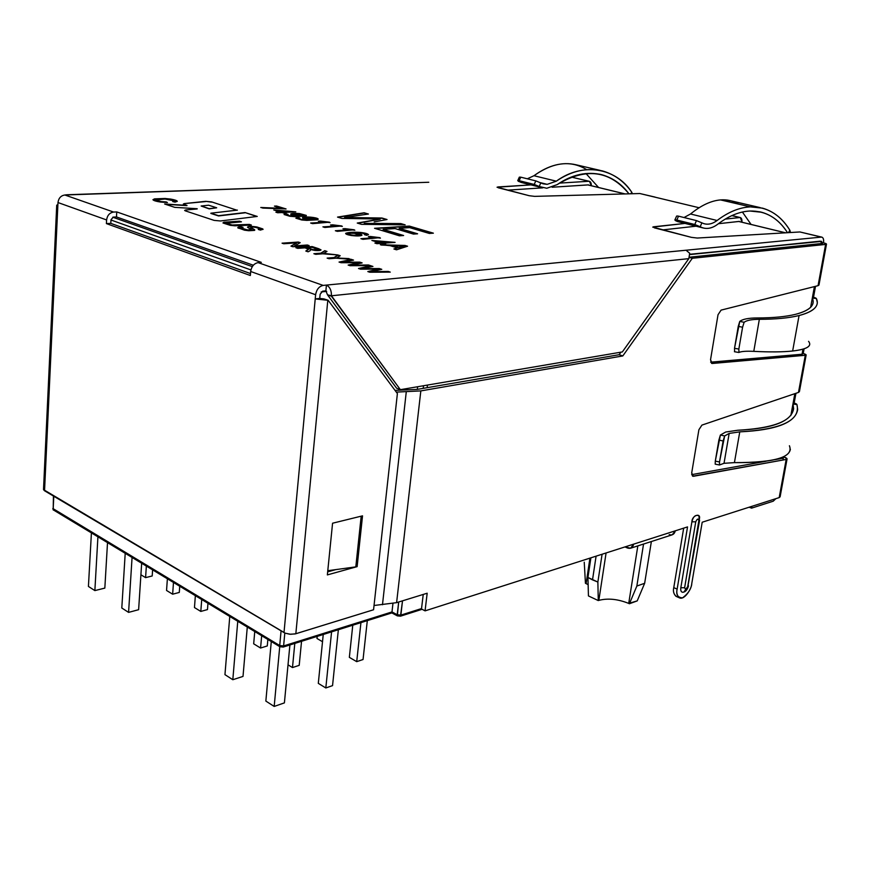 <?xml version="1.0" encoding="UTF-8"?>
<svg xmlns="http://www.w3.org/2000/svg" width="870" height="870" viewBox="0 0 870 870"><rect width="100%" height="100%" fill="white"/><g stroke="black" fill="none" stroke-linecap="round" stroke-linejoin="round"><path stroke-width="1.3" d="M587.946 577.473L592.514 579.877L596.091 556.158L592.514 579.877L597.864 582.041L602.094 554.244L597.864 582.041L587.946 577.473L588.435 595.928L598.288 600.572L597.864 582.041L598.288 600.572L588.435 595.928L587.946 577.473L590.893 557.822L587.946 577.473M397.22 614.753L397.329 615.862L400.483 616.178L400.863 615.123L397.22 614.753L391.989 611.936L391.87 612.915L397.329 615.862L398.678 602.018L397.22 614.753L400.863 615.123L421.548 608.554L400.863 615.123L402.516 600.833L400.483 616.178L422.102 609.304L400.483 616.178L397.329 615.862L391.87 612.915L391.989 611.936L283.609 645.932L283.25 647.052L391.87 612.915L283.25 647.052L283.609 645.932L279.705 645.54L279.868 646.714L283.25 647.052L279.868 646.714L279.705 645.54L52.831 508.493L53.396 510.07L53.179 509.037L279.705 645.54L281.075 630.837L279.705 645.54L283.609 645.932L391.989 611.936L397.22 614.753M53.114 509.766L279.868 646.714L53.114 509.766M53.799 496.248L53.179 509.037L53.799 496.248M250.919 269.928L110.979 220.012L250.919 269.928M112.785 217.206L252.289 266.601L112.785 217.206M689.779 254.573L820.051 241.186L822.27 243.524L820.823 241.371L689.779 254.573M785.523 232.823L738.652 221.458L785.523 232.823M625.008 193.934L587.772 184.908L625.008 193.934M427.442 385.073L427.137 387.672L427.442 385.073M783.054 458.153L783.272 456.989L783.054 458.153M790.852 415.534L794.843 393.664L790.852 415.534M802.064 354.199L802.977 349.164L802.064 354.199M810.633 307.295L814.418 286.589L810.633 307.295M643.55 544.044L636.851 586.043L644.648 583.291L651.369 541.531L644.648 583.291L636.851 586.043L629.423 603.736L637.21 600.898L644.648 583.291L637.21 600.898L628.716 603.41C617.852 599.049 607.902 598.027 598.843 600.365L606.086 552.961L598.843 600.365C607.902 598.027 617.852 599.049 628.716 603.41L629.423 603.736L636.851 586.043L643.55 544.044M588.131 584.64L585.445 583.291L584.238 562.172L585.445 583.291L586.119 583.607L589.936 558.127L586.119 583.607L588.131 584.64M637.83 545.892L628.716 603.41L637.83 545.892M417.611 386.748L417.306 389.368L417.611 386.748M392.935 603.584L391.989 611.936L392.935 603.584M423.212 388.346L423.516 385.736L423.212 388.346M284.816 632.99L283.609 645.932L284.816 632.99M326.663 291.385L321.171 291.939L326.663 291.385M104.835 588.098L94.863 590.6L88.425 586.445L94.863 590.6L97.918 536.931L94.863 590.6L104.835 588.098L107.51 542.717L104.835 588.098M91.404 533.005L88.425 586.445L91.404 533.005M332.547 685.625L325.815 687.963L318.3 683.363L325.815 687.963L331.579 631.859L325.815 687.963L332.547 685.625L338.354 629.728L332.547 685.625M323.248 634.48L318.3 683.363L323.248 634.48M299.204 665.354L292.483 667.562L288.024 664.832L292.483 667.562L294.799 643.419L292.483 667.562L299.204 665.354L301.542 641.299L299.204 665.354M267.286 645.942L260.576 648.03L253.681 643.811L260.576 648.03L261.674 635.731L260.576 648.03L267.286 645.942L267.862 639.472L267.286 645.942M254.758 631.555L253.681 643.811L254.758 631.555M363.051 659.514L356.711 661.657L349.349 657.361L356.711 661.657L360.93 622.637L356.711 661.657L363.051 659.514L367.303 620.636L363.051 659.514M352.774 625.193L349.349 657.361L352.774 625.193M322.509 641.712L316.984 638.482L322.509 641.712M317.191 636.383L316.984 638.482L317.191 636.383M152.196 575.973L145.584 577.636L140.907 574.765L145.584 577.636L146.345 566.153L145.584 577.636L152.196 575.973L152.609 569.926L152.196 575.973M179.285 592.437L172.641 594.199L166.551 590.469L172.641 594.199L173.478 582.519L172.641 594.199L179.285 592.437L179.731 586.293L179.285 592.437M167.377 578.833L166.551 590.469L167.377 578.833M207.473 609.576L200.807 611.436L194.467 607.554L200.807 611.436L201.72 599.561L200.807 611.436L207.473 609.576L207.963 603.323L207.473 609.576M195.358 595.722L194.467 607.554L195.358 595.722M243.013 676.414L232.812 679.72L224.949 674.641L232.812 679.72L237.76 621.3L232.812 679.72L243.013 676.414L247.287 627.053L243.013 676.414M229.767 616.482L224.949 674.641L229.767 616.482M284.403 702.884L274.18 706.44L265.85 701.068L274.18 706.44L279.738 646.627L274.18 706.44L284.403 702.884L289.906 644.953L284.403 702.884M271.288 641.527L265.85 701.068L271.288 641.527M138.624 609.696L128.575 612.382L121.8 608.01L128.575 612.382L132.066 557.539L128.575 612.382L138.624 609.696L141.658 563.325L138.624 609.696M125.204 553.396L121.8 608.01L125.204 553.396M687.702 586.597L683.918 592.035L687.702 586.597L698.827 520.836C698.295 518.226 697.261 518.553 695.739 521.826L684.625 587.739L685.756 589.588L684.625 587.739L695.739 521.826C697.261 518.553 698.295 518.226 698.827 520.836L699.611 520.151L698.827 520.836L687.702 586.597L688.485 585.825L687.702 586.597M688.126 585.086L699.589 520.282M757.172 317.963C772.951 317.941 785.719 316.734 795.474 314.342C785.719 316.734 772.951 317.941 757.172 317.963C748.407 317.996 742.599 319.149 739.761 321.421C742.599 319.149 748.407 317.996 757.172 317.963M808.567 341.334C812.297 346.064 806.99 349.294 792.646 351.012L799.073 315.527C813.918 311.558 819.703 305.903 816.408 298.551L812.352 298.019L816.408 298.551L817.332 302.564C817.082 308.132 810.992 312.45 799.073 315.527L792.646 351.012C804.174 349.696 809.872 347.326 809.742 343.878M725.678 432.031L737.684 430.258L725.678 432.031L720.393 435.033L725.678 432.031M719.697 464.906L724.025 463.308L729.169 433.434L724.645 435.957L719.523 461.948L723.111 440.992L718.881 440.068L715.292 461.133L719.523 461.948L715.292 461.133L720.393 435.033L724.645 435.957L729.169 433.434L724.025 463.308L734.421 462.622L739.772 431.857L729.169 433.434L739.772 431.857C781.597 429.443 800.661 420.351 796.953 404.572L792.972 404.028C796.409 419.22 777.987 427.964 737.684 430.258C772.897 428.627 791.548 421.428 793.636 408.672L792.972 404.028L796.953 404.572L797.67 409.498C795.517 422.7 776.214 430.15 739.772 431.857L734.421 462.622L724.025 463.308L719.446 464.971L719.523 461.948M519.955 177.774L520.76 177.175L535.789 180.884L543.152 183.842L547.187 184.353L540.096 182.591L547.187 184.353L556.311 181.177L533.962 175.718L527.307 178.796L533.962 175.718L556.311 181.177L547.187 184.353L540.792 182.928L539.226 186.517L534.234 184.451L519.14 180.688L518.335 181.297L521.717 182.569L518.335 181.297M557.115 184.647L546.784 188.257L539.226 186.517L546.784 188.257L557.115 184.647C585.814 167.312 609.761 170.368 628.956 193.825C621.93 184.288 612.926 177.937 601.953 174.75C586.913 171.216 571.96 174.511 557.115 184.647M760.13 207.604L730.974 200.818L720.556 199.915L750.408 206.875L762.501 208.147C773.745 211.377 782.869 218.74 789.873 230.256C780.053 214.401 766.905 206.614 750.408 206.875C739.5 207.397 728.397 211.943 717.097 220.491L690.519 213.998L684.005 217.533L690.519 213.998C701.024 205.407 711.04 200.709 720.556 199.915C727.113 199.393 733.105 200.796 738.51 204.102M749.842 211.018C739.337 211.562 728.636 215.956 717.739 224.221C712.628 228.103 707.571 229.288 702.568 227.788L694.793 224.503L696.446 220.599L703.797 223.644C708.18 224.928 712.606 223.873 717.097 220.491C711.79 224.427 706.723 225.2 701.883 222.829L700.209 226.755C705.777 229.615 711.627 228.777 717.739 224.221C728.636 215.956 739.337 211.562 749.842 211.018C765.469 210.692 778.03 217.913 787.513 232.703C780.836 222.1 772.245 215.292 761.729 212.269L749.842 211.018M427.05 182.319L64.848 195L113.611 212.062L116.765 211.921L261.304 262.359L258.085 262.62L323.183 285.403L821.378 237.108L799.943 231.964L697.294 238.043L691.378 237.347L654.436 227.864L653.435 226.809L684.994 223.416L652.739 227.103L691.378 237.347L697.294 238.043L799.943 231.964L821.965 237.162C823.433 237.891 823.933 239.772 823.477 242.806L826.5 244.068L825.619 244.426L692.313 258.281L622.811 355.928L420.83 390.902L396.6 602.66L427.181 593.22L425.06 610.87L687.539 526.905L677.143 589.12C675.87 594.678 677.676 597.592 682.558 597.864C688.148 593.677 691.204 588.968 691.737 583.759L702.199 522.228L779.194 497.596L786.186 459.436L693.379 476.292L691.704 472.921L698.893 429.758L701.916 425.104L798.475 392.435L805.294 355.286L712.193 363.486L710.54 359.745L718.022 314.744L721.089 310.122L818.061 285.675L825.619 244.426L818.061 285.675L818.974 285.045L826.489 244.133M725.221 219.109L739.848 217.533L731.844 215.608L740.392 217.576L741.958 222.231C742.099 219.164 741.403 217.598 739.848 217.533L725.221 219.109M699.099 207.745L639.874 193.531L534.658 196.37L529.232 195.717L498.292 187.779L497.901 186.952L530.983 184.886L497.042 187.224L529.232 195.717L534.658 196.37L639.874 193.531L699.099 207.745M559.443 183.113L588.86 181.275L572.047 177.241L589.447 181.341L591.339 185.745C591.339 182.874 590.523 181.384 588.86 181.275L559.443 183.113M237.39 210.116L210.877 213.193L218.566 215.706L245.057 212.552L257.237 216.434L220.425 220.969L214.107 220.382L185.397 210.877L185.691 209.996L197.196 208.724L174.739 207.354L164.637 204.004L186.985 205.385L184.081 204.428L184.364 203.591L205.668 201.329L211.606 201.894L236.836 210.181L211.606 201.894L205.668 201.329L211.584 202.134L205.668 201.329L184.364 203.591L205.646 201.568L184.364 203.591L183.342 204.015L186.963 205.624L164.637 204.004L174.739 207.354L197.196 208.724L185.691 209.996L197.175 208.963L185.691 209.996L184.647 210.442L185.397 210.877L214.107 220.382L220.425 220.969L257.237 216.434L245.057 212.552L256.672 216.51L245.057 212.552L218.544 215.945L245.035 212.791L218.544 215.945L210.877 213.193L237.39 210.116M375.264 218.914L341.91 218.424L337.538 217.098L364.149 212.78L368.434 214.042L344.629 217.467L381.919 218.011L387.03 219.523L374.187 221.893L387.03 219.523L381.919 218.011L344.629 217.467L368.434 214.042L364.149 212.78L337.538 217.098L341.91 218.424L380.244 218.968L377.254 219.501L380.244 218.968M373.545 223.416L400.809 223.579L405.148 224.851L361.463 224.329L357.255 223.057L377.254 219.501L357.255 223.057L361.463 224.329L405.148 224.851L400.809 223.579L364.258 223.383M403.615 235.52L399.428 235.813L374.568 228.299L409.335 226.091L433.38 233.171L429.345 233.454L409.683 227.635L399.189 228.321L417.6 233.802L413.489 234.084L395.078 228.582L383.148 229.354L403.615 235.52L383.148 229.354L395.078 228.582L413.489 234.084L417.6 233.802L399.189 228.321L409.683 227.635L429.345 233.454L433.38 233.171L409.335 226.091L374.568 228.299L399.428 235.813L403.615 235.52M260.761 207.484L281.63 208.332L274.431 206.125L276.551 206.027L286.078 208.952L262.599 208.06L286.078 208.952L276.551 206.027L274.431 206.125L281.608 208.572L260.761 207.484M282.054 212.541L277.704 212.769L275.888 212.193L280.238 211.986L273.745 209.964L295.789 211.856L284.109 212.443L286.132 213.074L284.077 213.172L282.054 212.541L286.132 213.074L284.109 212.443L295.789 211.856L273.745 209.964L280.238 211.986L275.888 212.193L277.704 212.769L282.054 212.541M288.024 214.39L286.73 214.77L289.688 215.771L295.017 215.673C291.918 215.118 290.493 214.553 290.721 213.987C291.907 213.302 294.821 213.15 299.454 213.552L306.283 215.39L305.468 216.108L294.876 216.673L289.83 216.26L284.099 214.433L286.078 213.846L288.024 214.39L286.078 213.846L284.099 214.52L289.83 216.26L294.876 216.673L305.468 216.108L306.283 215.39L299.454 213.552C294.821 213.15 291.907 213.302 290.721 213.987L298.247 216.293L289.688 215.771L286.741 214.825L288.024 214.39M299.856 218.065L298.562 218.457L301.575 219.468L306.914 219.36C303.76 218.794 302.303 218.218 302.532 217.641C303.663 216.173 317.365 217.337 318.192 219.055L317.409 219.795L306.805 220.382L301.738 219.969L295.898 218.109L297.866 217.511L299.856 218.065L297.866 217.511L295.909 218.196L301.738 219.969L306.805 220.382L317.409 219.795L318.192 219.055C317.365 217.337 303.663 216.173 302.532 217.641L310.166 219.979L301.575 219.468L298.562 218.5L299.856 218.065M329.512 222.198L312.569 223.633L310.655 223.035L324.858 222.22L318.366 221.187L320.497 221.067L329.512 222.198L318.366 221.187L324.858 222.22L310.655 223.035L312.569 223.633L329.512 222.198M341.779 225.972L324.847 227.461L322.911 226.863L337.125 226.004L330.556 224.949L332.688 224.83L341.779 225.972L330.556 224.949L337.125 226.004L322.911 226.863L324.847 227.461L341.779 225.972M354.253 229.8L337.342 231.355L335.363 230.735L349.577 229.843L342.954 228.788L345.085 228.647L354.253 229.8L342.954 228.788L349.577 229.843L335.363 230.735L337.342 231.355L354.253 229.8M364.497 234.683L365.617 234.324L362.214 233.138L353.742 232.921L357.331 233.356C360.517 233.954 362.061 234.552 361.963 235.183C360.637 236.085 357.048 236.194 351.197 235.487C347.282 234.78 345.444 234.052 345.705 233.301C348.435 232.312 353.285 232.018 360.245 232.41C364.9 232.942 367.64 233.682 368.467 234.617L366.672 235.302L364.497 234.683L366.672 235.302L368.456 234.585C367.564 233.66 364.824 232.932 360.245 232.41C353.285 232.018 348.435 232.312 345.705 233.301L351.197 235.487C357.048 236.194 360.637 236.085 361.963 235.183L353.742 232.921L361.942 235.226L353.742 232.921L362.214 233.138L365.639 234.215L364.497 234.683M379.798 237.651L362.931 239.337L360.887 238.695L375.101 237.706L368.347 236.629L370.479 236.488L379.798 237.651L368.347 236.629L375.101 237.706L360.887 238.695L362.931 239.337L379.798 237.651M381.321 243.382L376.96 243.709L374.894 243.056L379.255 242.741L371.881 240.446L395.089 242.371L383.387 243.23L385.682 243.948L383.626 244.1L381.321 243.382L383.626 244.1L385.682 243.948L383.387 243.23L395.089 242.371L371.881 240.446L379.255 242.741L374.894 243.056L376.96 243.709L381.321 243.382M390.184 245.677L380.364 244.764L405.072 245.449L407.551 246.21L396.535 249.81L393.903 248.983L397.449 247.939L390.184 245.677L397.449 247.939L393.903 248.983L396.535 249.81L407.551 246.21L405.072 245.449L380.364 244.764L390.184 245.677M296.594 242.86L283.783 243.752L282.054 243.176L298.334 242.056L300.193 242.665L294.604 245.916L307.371 245.003L309.122 245.579L292.82 246.743L290.95 246.123L296.594 242.86L290.95 246.123L292.82 246.743L309.122 245.579L307.371 245.003L294.604 245.916L300.193 242.665L298.334 242.056L282.054 243.176L283.783 243.752L296.594 242.86M304.989 247.841L297.714 248.363L295.887 247.754L312.178 246.58L318.333 248.592C322.368 250.201 321.258 250.821 315.005 250.451L310.514 249.581L310.177 250.68L308.132 251.811L305.816 251.049L308.458 249.19L304.989 247.841L308.458 249.19L305.816 251.049L308.132 251.811L310.177 250.68L310.514 249.581L315.005 250.451C318.648 250.745 320.649 250.538 320.997 249.831L312.178 246.58L295.887 247.754L297.714 248.363L304.989 247.841M322.694 253.801L315.745 254.334L313.863 253.714L320.812 253.181L324.738 250.68L326.979 251.419L324.858 252.702L326.979 251.419L324.738 250.68L320.812 253.181L313.863 253.714L315.745 254.334L322.694 253.801L337.712 254.932L322.694 253.801M323.575 253.387L337.712 254.932L323.575 253.387L324.858 252.702M335.994 258.183L329.045 258.738L327.131 258.107L334.08 257.553L337.908 254.997L340.203 255.736L338.125 257.052L340.203 255.736L337.908 254.997L334.08 257.553L327.131 258.107L329.045 258.738L335.994 258.183L351.121 259.314L335.994 258.183M336.864 257.759L351.121 259.314L336.864 257.759L338.125 257.052M356.613 262.686L341.051 262.718L339.039 262.055L351.534 259.445L353.535 260.097L342.312 262.185L359.788 262.142L362.137 262.914L351.36 265.176L368.445 264.969L370.424 265.622L350.044 265.698L348.13 265.067L358.973 262.675L348.13 265.067L350.044 265.698L370.424 265.622L368.445 264.969L351.36 265.176L362.137 262.914L359.788 262.142L342.312 262.185L353.535 260.097L351.534 259.445L339.039 262.055L341.051 262.718L358.973 262.675M376.21 269.113L360.571 269.178L358.505 268.493L370.903 265.774L372.947 266.448L361.8 268.623L379.363 268.547L381.767 269.33L371.077 271.69L388.237 271.44L390.271 272.114L369.783 272.234L367.825 271.581L378.57 269.091L367.825 271.581L369.783 272.234L390.271 272.114L388.237 271.44L371.077 271.69L381.767 269.33L379.363 268.547L361.8 268.623L372.947 266.448L370.903 265.774L358.505 268.493L360.571 269.178L378.57 269.091M175.098 202.134L172.706 201.568L174.381 200.992L169.367 199.393L165.028 199.023L155.893 199.991L161.113 201.59L166.257 201.916L167.431 202.547L160.526 202.058C155.915 201.318 153.392 200.524 152.935 199.698L154.545 198.86L165.104 198.48L170.792 199.1C174.881 199.839 177.034 200.578 177.262 201.329L175.098 202.134L177.252 201.198L170.792 199.1L165.104 198.48L154.545 198.86L152.946 199.741C153.522 200.568 156.045 201.34 160.526 202.058L167.431 202.547L166.257 201.916L161.113 201.59L155.893 199.98L165.028 199.023L174.37 200.905L172.706 201.568L175.098 202.134M239.457 221.176L241.458 221.828L226.222 223.275L232.192 225.004L249.353 224.395L251.376 225.058L234.943 225.798L230.213 225.33L223.057 223.024L223.905 222.231L239.457 221.176L223.905 222.231L222.97 222.883L230.213 225.33L234.943 225.798L251.376 225.058L249.353 224.395L232.192 225.004L226.222 223.275L241.458 221.828L239.457 221.176M260.445 230.104L258.281 229.473L259.945 228.951C256.356 227.266 253.257 226.733 250.647 227.342L254.475 229.615L254.497 230.398L248.689 230.724L238.043 228.049C237.314 227.342 238.271 226.896 240.914 226.7L243.056 227.331L241.251 227.668C240.631 228.244 242.056 228.93 245.503 229.734L248.048 230.093C250.832 230.278 251.854 230.039 251.104 229.365L247.602 227.374C247.613 226.222 250.723 226.091 256.944 226.994L262.751 228.897L260.445 230.104L263.044 229.234L256.944 226.994C251.256 226.146 248.102 226.2 247.482 227.168L251.419 229.702L248.048 230.093L241.033 227.994L243.056 227.331L240.914 226.7L237.782 227.722L244.492 230.18L248.689 230.724L254.758 229.974L250.647 227.342C253.083 226.711 256.171 227.233 259.934 228.897L258.281 229.473L260.445 230.104M655.066 197.088L641.049 193.814M739.206 221.404L718.424 223.71L739.391 221.415M815.516 286.317L813.526 297.214L815.516 286.317M804.076 348.816L803.227 353.459L804.076 348.816M795.941 393.294L794.179 402.93L795.941 393.294M784.392 456.456L784.272 457.076L784.392 456.456M683.146 592.263C681.232 592.35 680.46 590.861 680.818 587.761L691.9 521.804C691.846 515.214 701.644 512.158 699.219 519.477L698.893 515.736C695.478 514.496 693.14 516.519 691.9 521.804L695.739 521.826L691.9 521.804L680.818 587.761L684.625 587.739L680.818 587.761C680.449 590.784 681.199 592.285 683.048 592.274L683.94 592.035C685.962 591.372 687.474 589.349 688.464 585.967M710.616 362.159L801.836 354.253L710.616 362.159M691.672 474.639L766.078 461.252L691.672 474.639M775.29 459.588L782.837 458.24L775.29 459.588M685.843 589.555L684.69 591.459L685.843 589.555M676.436 596.494C673.739 594.351 672.847 591.393 673.771 587.62L683.679 528.144L673.771 587.62C672.934 591.067 673.663 593.949 675.936 596.276L679.285 597.777C677.012 595.461 676.294 592.568 677.143 589.12L673.771 587.62L677.143 589.12L687.539 526.905L675.316 530.82C674.391 534.267 672.347 535.529 669.204 534.615M421.493 608.978L423.233 594.438L421.493 608.978L425.06 610.87L421.493 608.978M630.598 548.22L672.26 534.8L675.316 530.82L633.664 544.141L630.598 548.22L624.986 546.915L627.509 548.013C630.696 548.981 632.74 547.687 633.664 544.141L425.06 610.87L427.181 593.22L396.6 602.66L420.83 390.902L396.307 392.098L420.83 390.902L622.811 355.928L619.114 354.71L417.045 389.412L619.114 354.71L620.93 352.176L619.114 354.71L622.811 355.928L692.313 258.281L825.619 244.426C827.196 244.144 826.478 243.6 823.477 242.806C823.933 239.217 823.237 237.314 821.378 237.108L686.049 250.234L689.692 253.257L688.822 258.64L689.692 253.257L686.049 250.234L323.183 285.403C319.072 286.35 316.549 289.471 315.614 294.734L315.223 298.91L319.736 298.432L320.127 294.277L322.639 291.167L325.88 290.841L322.639 291.167L320.127 294.277L319.736 298.432L315.223 298.91L315.614 294.734L250.669 271.494C251.517 266.438 253.996 263.479 258.085 262.62L261.304 262.359L116.765 211.921L113.611 212.062C109.62 212.726 107.293 215.358 106.608 219.947L106.401 223.59L110.794 223.372L110.99 219.729L113.328 217.098L116.482 216.945L113.328 217.098L110.99 219.729L110.794 223.372L106.401 223.59L250.342 275.507L250.669 271.494L250.342 275.507L106.401 223.59L106.608 219.947C107.293 215.358 109.62 212.726 113.611 212.062L64.848 195L67.11 194.75L428.79 182.254L67.11 194.75M822.063 243.556L689.377 257.205L822.357 243.437M779.52 495.835L779.194 497.596L702.199 522.228L691.737 583.759C691.965 587.75 684.636 600.681 679.285 597.777M327.805 300.291L295.833 633.751L373.567 609.761L397.394 393.566L328.12 300.259L323.912 298.899L328.12 300.259L397.394 393.566L373.567 609.761L295.137 633.936L289.688 634.23L285.251 633.186L43.511 489.603L44.544 490.767L57.985 202.547C58.627 198.121 60.911 195.609 64.848 195C60.911 195.609 58.627 198.121 57.985 202.547L106.608 219.947L57.985 202.547L57.822 206.07L56.713 205.374L57.888 204.635L56.713 205.179L57.822 206.07L44.544 490.767L284.001 632.566L315.223 298.91L327.805 300.291L315.223 298.91L284.001 632.566L285.251 633.186L290.678 634.295L295.833 633.751L327.805 300.291M362.529 515.845L357.135 566.631L327.359 574.907L332.568 523.218L362.529 515.845L332.568 523.218L327.359 574.907L357.135 566.631L362.529 515.845M327.664 571.862L335.82 569.611L327.664 571.862M812.721 297.333L813.526 297.214L812.721 297.333M818.311 284.305L818.061 285.675L721.089 310.122L718.022 314.744L710.54 359.745L711.606 363.399L805.294 355.286C806.827 355.025 806.142 354.416 803.227 353.459L806.153 354.916L805.294 355.286L798.475 392.435L799.421 391.62L806.142 354.993M798.79 390.717L798.475 392.435L701.916 425.104L698.893 429.758L691.704 472.921L692.607 476.205L786.186 459.436C787.731 458.969 787.1 458.185 784.272 457.076L787.078 458.871L786.186 459.436L779.194 497.596L780.118 496.792L787.056 458.979M793.386 403.125L794.179 402.93L793.386 403.125M821.856 237.14L801.074 232.236M821.204 241.447L689.779 254.279L821.204 241.447M696.054 226.189L662.461 229.919L696.054 226.189M253.3 265.23L116.482 216.945L116.765 211.921L116.482 216.945L253.3 265.23M588.359 184.864L552.124 187.235L588.555 184.886M542.782 187.844L507.536 190.149L542.782 187.844M589.338 181.308L573.145 177.502M325.88 290.841L326.424 285.088L325.88 290.841L327.501 294.81L331.437 295.789C331.557 290.439 329.882 286.872 326.424 285.088C329.882 286.872 331.557 290.439 331.437 295.789L688.822 258.64L622.333 351.937L400.374 389.673L396.579 388.161L400.374 389.673L331.405 296.191L327.501 294.81L396.579 388.161L327.501 294.81L325.88 290.841M822.509 242.904L823.477 242.806L822.509 242.904M773.212 501.196L775.899 498.651L773.212 501.196L751.582 508.145L773.212 501.196M751.908 506.318L751.582 508.145L751.908 506.318M749.146 507.21L751.582 508.145L749.146 507.21M689.29 257.466L692.313 258.281L689.29 257.466M417.045 389.412L395.023 390.358L417.045 389.412M396.6 602.66L374.035 605.498L396.6 602.66M250.495 273.561L110.794 223.372L250.495 273.561M315.614 294.734C316.549 289.471 319.072 286.35 323.183 285.403L258.085 262.62C253.996 263.479 251.517 266.438 250.669 271.494L315.614 294.734M622.333 351.937L688.822 258.64L331.437 295.789L400.374 389.673L622.333 351.937M323.912 298.899L319.736 298.432L323.912 298.899M678.469 221.785L674.87 219.958L676.795 220.023L678.535 216.173L696.446 220.599L678.535 216.173L676.795 220.023L694.793 224.503L676.795 220.023L675.316 220.534L677.284 221.469M751.093 224.482L742.404 212.03L751.093 224.482M788.448 232.649L789.873 230.256L788.448 232.649M750.408 206.875L720.556 199.915C711.04 200.709 701.024 205.407 690.519 213.998L717.097 220.491C728.397 211.943 739.5 207.397 750.408 206.875M790.504 232.529L789.873 230.256L790.504 232.529M694.793 224.503L700.209 226.755L701.883 222.829L696.446 220.599L694.793 224.503M678.535 216.173L676.969 215.977M632.403 193.727L631.761 192.237L630.793 193.771L631.761 192.237L632.403 193.727M535.789 180.884L520.76 177.175L519.14 180.688L534.234 184.451L535.789 180.884L534.234 184.451L539.226 186.517L540.792 182.928L535.789 180.884M631.761 192.237C616.025 167.888 582.835 161.776 556.311 181.177C571.633 170.748 587.065 167.344 602.584 170.955C614.611 174.457 624.334 181.547 631.761 192.237M600.115 170.379L575.94 164.756C562.346 161.592 548.361 165.246 533.962 175.718C553.287 162.037 570.861 160.004 586.652 169.628M598.614 187.528L585.923 173.489L598.614 187.528M520.76 177.175L519.346 177.132L517.726 180.645L519.14 180.688L520.76 177.175M789.405 445.744C793.897 457 775.572 462.633 734.421 462.622C770.309 462.905 788.949 458.446 790.373 449.235M793.255 403.832L796.507 404.017L794.179 402.93L796.507 404.017L793.255 403.832M796.953 404.572L796.507 404.017L796.953 404.572M715.292 461.133L715.205 464.156L719.446 464.982M720.393 435.033L718.881 440.068L723.111 440.992L724.645 435.957L720.393 435.033M815.94 298.106L813.526 297.214L815.94 298.106M734.508 348.315L739.761 321.421L744.122 322.27L742.588 327.218L738.249 326.37L734.508 348.315L738.847 349.055L742.588 327.218L738.847 349.055L738.956 352.437C741.349 351.36 746.286 351.001 753.779 351.36L759.347 319.312C751.756 319.344 746.678 320.334 744.122 322.27C746.678 320.334 751.756 319.344 759.347 319.312L753.779 351.36C746.286 351.001 741.349 351.36 738.956 352.437L738.847 349.055L734.508 348.315L734.595 351.687M792.646 351.012C782.88 352.056 769.917 352.176 753.779 351.36C769.917 352.176 782.88 352.056 792.646 351.012M799.073 315.527C788.981 318.028 775.736 319.29 759.347 319.312C775.736 319.29 788.981 318.028 799.073 315.527M812.352 298.019C815.451 305.098 809.818 310.536 795.474 314.342C807.055 311.373 812.961 307.197 813.2 301.803L812.352 298.019M742.588 327.218L744.122 322.27L739.761 321.421L738.249 326.37L742.588 327.218M406.279 391.794L382.474 604.737L406.279 391.794M355.906 565.989L357.135 566.631L355.906 565.989M360.213 516.41L361.17 516.301L355.808 566.87L327.783 570.709L355.808 566.87L361.17 516.301L360.213 516.41M209.213 208.637L201.144 206.016L209.191 208.876L216.684 207.799L209.191 208.876L201.144 206.016L208.626 205.2L216.684 207.799L209.213 208.637L216.684 207.799L208.626 205.2L201.144 206.016L209.213 208.637M210.866 213.433L218.544 215.945L210.866 213.433M183.385 204.08L184.353 203.83L183.385 204.08M165.539 204.309L186.963 205.624L165.539 204.309M184.69 210.507L185.68 210.235L184.69 210.507M338.038 217.25L364.149 212.78L367.901 214.118L364.128 213.009L338.038 217.25M344.596 217.707L381.919 218.011L386.53 219.61L381.897 218.239L344.596 217.707M364.236 223.623L400.809 223.579L404.3 224.851L400.787 223.808L364.236 223.623M357.733 223.209L380.223 219.196L357.733 223.209M375.209 228.495L409.335 226.091L432.705 233.214L409.313 226.32L375.209 228.495M399.156 228.549L416.926 233.845L399.156 228.549M383.126 229.593L402.951 235.563L383.126 229.593M275.083 206.32L276.551 206.027L285.414 208.985L275.083 206.32M261.435 207.691L281.608 208.572L261.435 207.691M276.529 212.4L280.238 211.986L276.529 212.4M274.398 210.17L295.115 211.888L274.398 210.17M284.088 212.682L285.458 213.106L284.088 212.682M277.595 210.42L290.46 211.475L282.293 211.878L277.595 210.42L282.272 212.117L290.46 211.475L277.595 210.42M277.573 210.66L282.272 212.117L290.439 211.704L282.272 212.117L277.573 210.66M290.71 214.216C291.885 213.531 294.799 213.389 299.432 213.792L306.305 215.706L299.432 213.792C294.799 213.389 291.885 213.531 290.71 214.216M284.12 214.564L286.078 213.846L287.459 214.466L284.12 214.564M303.837 215.379L301.662 216.032C296.974 216.021 294.267 215.553 293.549 214.618L293.538 214.738C294.669 215.629 297.377 216.054 301.662 216.032L303.88 215.325M301.683 215.793C297.399 215.814 294.691 215.39 293.56 214.509L299.53 214.074L303.891 215.205L301.683 215.793C304.152 215.597 304.554 215.227 302.912 214.683L293.581 214.368C294.223 215.303 296.92 215.782 301.683 215.793M286.785 214.901L289.666 216.01L298.247 216.293L289.666 216.01L286.719 214.966M302.51 217.881C303.641 216.412 317.343 217.576 318.17 219.294L318.17 219.294C317.343 217.576 303.641 216.412 302.51 217.881M295.93 218.239L297.866 217.511L299.28 218.142L295.93 218.239M315.745 219.055L313.581 219.708C308.894 219.718 306.164 219.24 305.381 218.283L305.37 218.403C306.555 219.305 309.285 219.751 313.581 219.708L315.788 219.001M313.602 219.468C309.307 219.512 306.577 219.077 305.392 218.163L311.384 217.717L315.799 218.881L313.602 219.468C316.071 219.273 316.462 218.892 314.788 218.337L305.413 218.033C306.109 218.99 308.839 219.468 313.602 219.468M298.617 218.587L301.553 219.708L310.166 219.979L301.553 219.708L298.551 218.653M311.308 223.242L324.858 222.22L311.308 223.242M319.323 221.371L330.078 222.622L319.323 221.371M323.564 227.059L337.125 226.004L323.564 227.059M331.503 225.134L342.356 226.396L331.503 225.134M336.016 230.941L349.577 229.843L336.016 230.941M343.9 228.962L354.851 230.235L343.9 228.962M345.651 233.595L345.684 233.541C348.413 232.551 353.263 232.257 360.224 232.649C364.682 233.16 367.412 233.867 368.423 234.78C367.412 233.867 364.682 233.16 360.224 232.649C353.263 232.257 348.413 232.551 345.684 233.541L345.651 233.595M358.984 235.03C355.178 235.857 351.654 235.607 348.413 234.269L348.413 234.269C351.654 235.607 355.178 235.857 358.984 235.03L359.005 234.791M350.588 233.247L354.384 233.356L359.016 234.791C355.199 235.618 351.676 235.357 348.435 234.019L350.588 233.247L348.435 234.019C351.676 235.357 355.199 235.618 359.016 234.791L354.384 233.356L350.588 233.247M365.596 234.563L364.998 234.824L365.574 234.378M361.539 238.902L375.101 237.706L361.539 238.902M369.282 236.814L380.451 238.108L369.282 236.814M375.535 243.263L379.255 242.741L375.535 243.263M372.523 240.653L394.414 242.425L372.523 240.653M383.355 243.48L385.008 243.992L383.355 243.48M375.96 240.936L389.51 241.99L381.31 242.589L375.96 240.936L381.288 242.839L389.51 241.99L375.96 240.936M375.938 241.175L381.288 242.839L389.477 242.241L381.288 242.839L375.938 241.175M381.245 245.035L405.072 245.449L407.149 246.34L381.245 245.035M394.306 249.114L397.449 247.939L394.306 249.114M404.376 245.949L398.656 247.809L404.376 245.949L398.656 247.809L392.783 245.731L404.376 245.949L392.751 245.982L398.678 247.558L404.376 245.949M392.751 245.982L398.656 247.809L392.751 245.982M282.696 243.393L298.334 242.056L299.9 242.828L298.312 242.317L282.696 243.393M294.582 246.177L307.371 245.003L308.448 245.623L294.582 246.177M291.222 246.21L296.572 243.121L291.222 246.21M296.529 247.972L312.178 246.58L320.943 250.038L312.156 246.841L296.529 247.972M308.437 249.451L306.099 251.147L308.469 249.385M318.115 249.81L313.069 249.886L306.838 247.961L312.221 247.308L318.137 249.549L313.091 249.625L306.838 247.961L313.069 249.886L318.061 249.679M312.221 247.308L306.86 247.7L313.091 249.625L318.137 249.549L312.221 247.308M314.516 253.931L320.791 253.442L324.738 250.68L326.696 251.593L324.706 250.941L320.791 253.442L314.516 253.931M323.553 253.659L336.636 254.845L323.553 253.659M327.772 258.314L334.047 257.814L337.908 254.997L339.92 255.921L337.886 255.258L334.047 257.814L327.772 258.314M336.831 258.02L348.881 258.575L350.034 259.227L336.831 258.02M339.528 262.218L351.534 259.445L353.002 260.195L351.502 259.706L339.528 262.218M342.291 262.457L359.788 262.142L361.637 263.023L359.767 262.414L342.291 262.457M368.412 265.241L351.328 265.448L368.445 264.969L369.587 265.622M348.609 265.219L358.94 262.947L348.609 265.219M358.984 268.656L370.903 265.774L372.425 266.557L370.87 266.046L358.984 268.656M361.779 268.895L379.363 268.547L381.277 269.45L379.342 268.819L361.779 268.895M371.044 271.962L388.237 271.44L389.434 272.114L371.044 271.962M368.293 271.744L378.548 269.363L368.293 271.744M174.359 201.231L173.271 201.699L174.359 201.046M155.882 200.067L161.102 201.829L166.953 202.536L161.102 201.829L155.882 200.067M152.957 199.752L165.083 198.719L170.77 199.339L177.23 201.427L170.77 199.339L165.083 198.719L152.957 199.752M226.178 223.307L232.17 225.254L249.353 224.395L250.712 225.102L232.17 225.254L226.178 223.307M222.981 222.905L228.234 222.035L240.794 221.861L228.234 222.035L222.981 222.905M259.923 229.201L258.879 229.647L259.88 229.082M250.723 227.505L254.736 230.202L250.636 227.592M237.793 227.744L240.914 226.7L242.425 227.396L240.892 226.95L237.793 227.744M251.365 229.887L245.492 229.984C242.393 229.278 240.914 228.636 241.055 228.049L245.492 229.984L251.419 229.702M247.482 227.19C248.766 226.45 251.908 226.461 256.922 227.233L263.012 229.462L256.922 227.233C251.908 226.461 248.766 226.45 247.482 227.19M53.19 509.896L53.44 496.03M822.531 243.687C821.889 241.686 821.389 240.914 821.019 241.392L820.149 241.175M785.621 232.812L738.739 221.448M625.117 193.923L587.87 184.897M814.701 286.524L812.591 298.051M803.26 349.077L802.075 355.569M795.126 393.566L793.212 404.061M783.555 456.859L782.978 460.012M731.964 215.553L740.294 217.554M56.713 205.374L43.511 489.603M703.014 227.929L677.676 221.589M759.412 211.725L761.729 212.269M674.859 219.958L676.599 216.119M542.151 187.681L520.869 182.363M601.953 174.75L599.539 174.185M813.2 301.803L812.808 303.956M738.771 352.47L734.421 351.719M683.94 592.035L683.048 592.274"/></g></svg>
